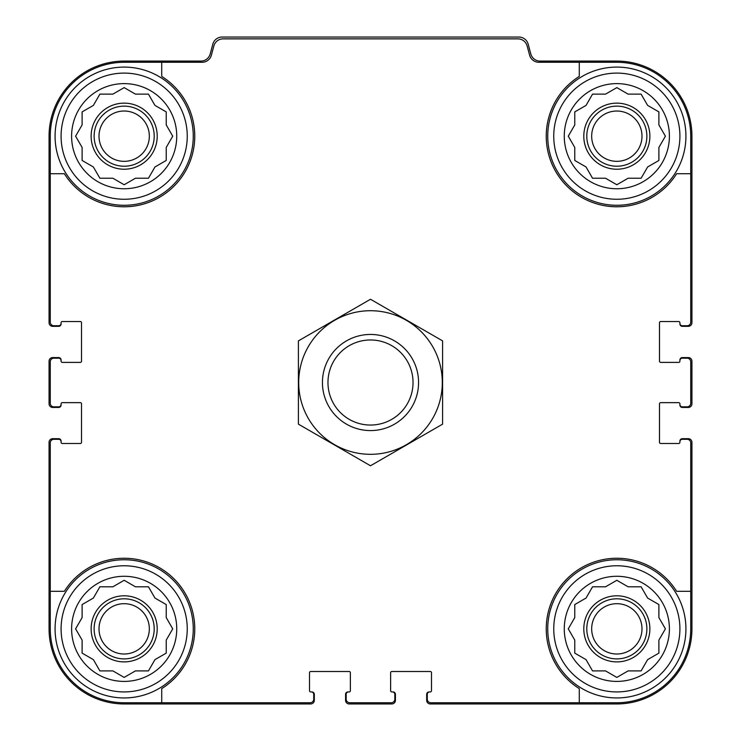 <?xml version="1.0" encoding="UTF-8"?>
<svg xmlns="http://www.w3.org/2000/svg" width="741" height="741" viewBox="0 0 741 741"><rect width="100%" height="100%" fill="white"/><g stroke="black" fill="none" stroke-linecap="round" stroke-linejoin="round"><path stroke-width="1.11" d="M161.714 62.281L161.714 76.406A70.599 70.599 0 0 1 174.089 186.102A70.599 70.599 0 0 1 64.384 173.737L50.268 173.737L50.268 322.131A3.603 3.603 0 0 0 53.871 325.744L58.678 325.744A2.399 2.399 0 0 0 61.086 323.335L61.086 322.733A1.204 1.204 0 0 1 62.281 321.538L80.306 321.538A1.204 1.204 0 0 1 81.51 322.733L81.51 361.191A1.204 1.204 0 0 1 80.306 362.386L62.281 362.386A1.204 1.204 0 0 1 61.086 361.191L61.086 360.589A2.399 2.399 0 0 0 58.678 358.181L53.871 358.181A3.603 3.603 0 0 0 50.268 361.784L50.268 403.243A3.603 3.603 0 0 0 53.871 406.846L58.678 406.846A2.399 2.399 0 0 0 61.086 404.447L61.086 403.845A1.204 1.204 0 0 1 62.281 402.641L80.306 402.641A1.204 1.204 0 0 1 81.51 403.845L81.51 442.294A1.204 1.204 0 0 1 80.306 443.498L62.281 443.498A1.204 1.204 0 0 1 61.086 442.294L61.086 441.692A2.399 2.399 0 0 0 58.678 439.293L53.871 439.293A3.603 3.603 0 0 0 50.268 442.896L50.268 591.299L64.384 591.299A70.599 70.599 0 0 1 174.089 578.934A70.599 70.599 0 0 1 161.714 688.63L161.714 702.746L310.118 702.746A3.603 3.603 0 0 0 313.721 699.143L313.721 694.336A2.399 2.399 0 0 0 311.322 691.937L310.72 691.937A1.204 1.204 0 0 1 309.516 690.732L309.516 672.708A1.204 1.204 0 0 1 310.72 671.503L349.168 671.503A1.204 1.204 0 0 1 350.373 672.708L350.373 690.732A1.204 1.204 0 0 1 349.168 691.937L348.566 691.937A2.399 2.399 0 0 0 346.167 694.336L346.167 699.143A3.603 3.603 0 0 0 349.771 702.746L391.229 702.746A3.603 3.603 0 0 0 394.833 699.143L394.833 694.336A2.399 2.399 0 0 0 392.434 691.937L391.832 691.937A1.204 1.204 0 0 1 390.627 690.732L390.627 672.708A1.204 1.204 0 0 1 391.832 671.503L430.28 671.503A1.204 1.204 0 0 1 431.484 672.708L431.484 690.732A1.204 1.204 0 0 1 430.28 691.937L429.678 691.937A2.399 2.399 0 0 0 427.279 694.336L427.279 699.143A3.603 3.603 0 0 0 430.882 702.746L579.286 702.746L579.286 688.63A70.599 70.599 0 0 1 566.911 578.934A70.599 70.599 0 0 1 676.616 591.299L690.732 591.299L690.732 442.896A3.603 3.603 0 0 0 687.129 439.293L682.322 439.293A2.399 2.399 0 0 0 679.914 441.692L679.914 442.294A1.204 1.204 0 0 1 678.719 443.498L660.694 443.498A1.204 1.204 0 0 1 659.49 442.294L659.49 403.845A1.204 1.204 0 0 1 660.694 402.641L678.719 402.641A1.204 1.204 0 0 1 679.914 403.845L679.914 404.447A2.399 2.399 0 0 0 682.322 406.846L687.129 406.846A3.603 3.603 0 0 0 690.732 403.243L690.732 361.784A3.603 3.603 0 0 0 687.129 358.181L682.322 358.181A2.399 2.399 0 0 0 679.914 360.589L679.914 361.191A1.204 1.204 0 0 1 678.719 362.386L660.694 362.386A1.204 1.204 0 0 1 659.49 361.191L659.49 322.733A1.204 1.204 0 0 1 660.694 321.538L678.719 321.538A1.204 1.204 0 0 1 679.914 322.733L679.914 323.335A2.399 2.399 0 0 0 682.322 325.744L687.129 325.744A3.603 3.603 0 0 0 690.732 322.131L690.732 173.737L676.616 173.737A70.599 70.599 0 0 1 566.911 186.102A70.599 70.599 0 0 1 579.286 76.406L579.286 62.281L538.892 62.281A9.614 9.614 0 0 1 529.611 55.158L527.147 45.979A9.614 9.614 0 0 0 517.866 38.856L223.134 38.856A9.614 9.614 0 0 0 213.853 45.979L211.389 55.158A9.614 9.614 0 0 1 202.108 62.281L124.164 62.281A73.896 73.896 0 0 0 50.268 136.187L50.268 173.737M579.286 62.281L616.836 62.281A73.896 73.896 0 0 1 690.732 136.187L690.732 173.737M161.714 702.746L124.164 702.746A73.896 73.896 0 0 1 50.268 628.85L50.268 591.299M690.732 591.299L690.732 628.85A73.896 73.896 0 0 1 616.836 702.746L579.286 702.746M679.914 323.335L679.914 323.937A2.399 2.399 0 0 0 682.322 326.336L688.333 326.336A3.603 3.603 0 0 0 691.937 322.733L691.937 136.187A75.1 75.1 0 0 0 616.836 61.086L540.096 61.086A9.614 9.614 0 0 1 530.806 53.954L528.185 44.173A9.614 9.614 0 0 0 518.904 37.05L222.096 37.05A9.614 9.614 0 0 0 212.815 44.173L210.194 53.954A9.614 9.614 0 0 1 200.904 61.086L124.164 61.086A75.1 75.1 0 0 0 49.063 136.187L49.063 322.733A3.603 3.603 0 0 0 52.667 326.336L58.678 326.336A2.399 2.399 0 0 0 61.086 323.937L61.086 323.335M61.086 360.589L61.086 359.987A2.399 2.399 0 0 0 58.678 357.579L52.667 357.579A3.603 3.603 0 0 0 49.063 361.191L49.063 403.845A3.603 3.603 0 0 0 52.667 407.448L58.678 407.448A2.399 2.399 0 0 0 61.086 405.049L61.086 404.447M61.086 441.692L61.086 441.099A2.399 2.399 0 0 0 58.678 438.691L52.667 438.691A3.603 3.603 0 0 0 49.063 442.294L49.063 628.85A75.1 75.1 0 0 0 124.164 703.95L310.72 703.95A3.603 3.603 0 0 0 314.323 700.347L314.323 694.336A2.399 2.399 0 0 0 311.924 691.937L311.322 691.937M348.566 691.937L347.974 691.937A2.399 2.399 0 0 0 345.565 694.336L345.565 700.347A3.603 3.603 0 0 0 349.168 703.95L391.832 703.95A3.603 3.603 0 0 0 395.435 700.347L395.435 694.336A2.399 2.399 0 0 0 393.026 691.937L392.434 691.937M429.678 691.937L429.076 691.937A2.399 2.399 0 0 0 426.677 694.336L426.677 700.347A3.603 3.603 0 0 0 430.28 703.95L616.836 703.95A75.1 75.1 0 0 0 691.937 628.85L691.937 442.294A3.603 3.603 0 0 0 688.333 438.691L682.322 438.691A2.399 2.399 0 0 0 679.914 441.099L679.914 441.692M679.914 404.447L679.914 405.049A2.399 2.399 0 0 0 682.322 407.448L688.333 407.448A3.603 3.603 0 0 0 691.937 403.845L691.937 361.191A3.603 3.603 0 0 0 688.333 357.579L682.322 357.579A2.399 2.399 0 0 0 679.914 359.987L679.914 360.589M679.914 628.85A63.087 63.087 0 0 1 585.288 683.48A63.087 63.087 0 0 1 585.288 574.219A63.087 63.087 0 0 1 679.914 628.85M669.401 628.85A52.574 52.574 0 0 1 590.549 674.375A52.574 52.574 0 0 1 590.549 583.324A52.574 52.574 0 0 1 669.401 628.85M685.925 628.85A69.089 69.089 0 0 1 582.287 688.685A69.089 69.089 0 0 1 582.287 569.014A69.089 69.089 0 0 1 685.925 628.85M628.099 670.901L641.113 670.901L647.625 659.638L658.888 653.127L658.888 640.122L665.399 628.85L658.888 617.577L658.888 604.563L647.625 598.061L641.113 586.789L628.099 586.789L616.836 580.286L605.564 586.789L592.55 586.789L586.048 598.061L574.775 604.563L574.775 617.577L568.273 628.85L574.775 640.122L574.775 653.127L586.048 659.638L592.55 670.901L605.564 670.901L616.836 677.413L628.099 670.901M649.876 628.85A33.049 33.049 0 0 1 600.312 657.462A33.049 33.049 0 0 1 600.312 600.229A33.049 33.049 0 0 1 649.876 628.85M646.874 628.85A30.038 30.038 0 0 1 601.812 654.868A30.038 30.038 0 0 1 601.812 602.831A30.038 30.038 0 0 1 646.874 628.85M641.993 628.85A25.166 25.166 0 0 1 604.248 650.635A25.166 25.166 0 0 1 604.248 607.055A25.166 25.166 0 0 1 641.993 628.85M679.914 136.187A63.087 63.087 0 0 1 585.288 190.817A63.087 63.087 0 0 1 585.288 81.547A63.087 63.087 0 0 1 679.914 136.187M669.401 136.187A52.574 52.574 0 0 1 590.549 181.712A52.574 52.574 0 0 1 590.549 90.652A52.574 52.574 0 0 1 669.401 136.187M685.925 136.187A69.089 69.089 0 0 1 582.287 196.022A69.089 69.089 0 0 1 582.287 76.351A69.089 69.089 0 0 1 685.925 136.187M628.099 178.238L641.113 178.238L647.625 166.975L658.888 160.464L658.888 147.45L665.399 136.187L658.888 124.914L658.888 111.9L647.625 105.398L641.113 94.126L628.099 94.126L616.836 87.623L605.564 94.126L592.55 94.126L586.048 105.398L574.775 111.9L574.775 124.914L568.273 136.187L574.775 147.45L574.775 160.464L586.048 166.975L592.55 178.238L605.564 178.238L616.836 184.75L628.099 178.238M649.876 136.187A33.049 33.049 0 0 1 600.312 164.798A33.049 33.049 0 0 1 600.312 107.565A33.049 33.049 0 0 1 649.876 136.187M646.874 136.187A30.038 30.038 0 0 1 601.812 162.196A30.038 30.038 0 0 1 601.812 110.168A30.038 30.038 0 0 1 646.874 136.187M641.993 136.187A25.166 25.166 0 0 1 604.248 157.972A25.166 25.166 0 0 1 604.248 114.392A25.166 25.166 0 0 1 641.993 136.187M187.251 628.85A63.087 63.087 0 0 1 92.625 683.48A63.087 63.087 0 0 1 92.625 574.219A63.087 63.087 0 0 1 187.251 628.85M176.738 628.85A52.574 52.574 0 0 1 97.886 674.375A52.574 52.574 0 0 1 97.886 583.324A52.574 52.574 0 0 1 176.738 628.85M193.262 628.85A69.089 69.089 0 0 1 89.624 688.685A69.089 69.089 0 0 1 89.624 569.014A69.089 69.089 0 0 1 193.262 628.85M187.251 136.187A63.087 63.087 0 0 1 92.625 190.817A63.087 63.087 0 0 1 92.625 81.547A63.087 63.087 0 0 1 187.251 136.187M176.738 136.187A52.574 52.574 0 0 1 97.886 181.712A52.574 52.574 0 0 1 97.886 90.652A52.574 52.574 0 0 1 176.738 136.187M193.262 136.187A69.089 69.089 0 0 1 89.624 196.022A69.089 69.089 0 0 1 89.624 76.351A69.089 69.089 0 0 1 193.262 136.187M135.436 178.238L148.45 178.238L154.952 166.975L166.225 160.464L166.225 147.45L172.727 136.187L166.225 124.914L166.225 111.9L154.952 105.398L148.45 94.126L135.436 94.126L124.164 87.623L112.901 94.126L99.887 94.126L93.375 105.398L82.112 111.9L82.112 124.914L75.601 136.187L82.112 147.45L82.112 160.464L93.375 166.975L99.887 178.238L112.901 178.238L124.164 184.75L135.436 178.238M157.212 136.187A33.049 33.049 0 0 1 107.649 164.798A33.049 33.049 0 0 1 107.649 107.565A33.049 33.049 0 0 1 157.212 136.187M154.211 136.187A30.038 30.038 0 0 1 109.149 162.196A30.038 30.038 0 0 1 109.149 110.168A30.038 30.038 0 0 1 154.211 136.187M149.33 136.187A25.166 25.166 0 0 1 111.585 157.972A25.166 25.166 0 0 1 111.585 114.392A25.166 25.166 0 0 1 149.33 136.187M135.436 670.901L148.45 670.901L154.952 659.638L166.225 653.127L166.225 640.122L172.727 628.85L166.225 617.577L166.225 604.563L154.952 598.061L148.45 586.789L135.436 586.789L124.164 580.286L112.901 586.789L99.887 586.789L93.375 598.061L82.112 604.563L82.112 617.577L75.601 628.85L82.112 640.122L82.112 653.127L93.375 659.638L99.887 670.901L112.901 670.901L124.164 677.413L135.436 670.901M157.212 628.85A33.049 33.049 0 0 1 107.649 657.462A33.049 33.049 0 0 1 107.649 600.229A33.049 33.049 0 0 1 157.212 628.85M154.211 628.85A30.038 30.038 0 0 1 109.149 654.868A30.038 30.038 0 0 1 109.149 602.831A30.038 30.038 0 0 1 154.211 628.85M149.33 628.85A25.166 25.166 0 0 1 111.585 650.635A25.166 25.166 0 0 1 111.585 607.055A25.166 25.166 0 0 1 149.33 628.85M327.967 382.513A42.533 42.533 0 0 1 391.767 345.676A42.533 42.533 0 0 1 391.767 419.35A42.533 42.533 0 0 1 327.967 382.513M322.437 382.513A48.063 48.063 0 0 1 394.536 340.888A48.063 48.063 0 0 1 394.536 424.139A48.063 48.063 0 0 1 322.437 382.513M370.5 454.316A71.794 71.794 0 0 1 308.321 346.621A71.794 71.794 0 0 1 432.679 346.621A71.794 71.794 0 0 1 370.5 454.316M298.401 340.888L298.401 424.139L370.5 465.765L442.599 424.139L442.599 340.888L370.5 299.262L298.401 340.888"/></g></svg>
